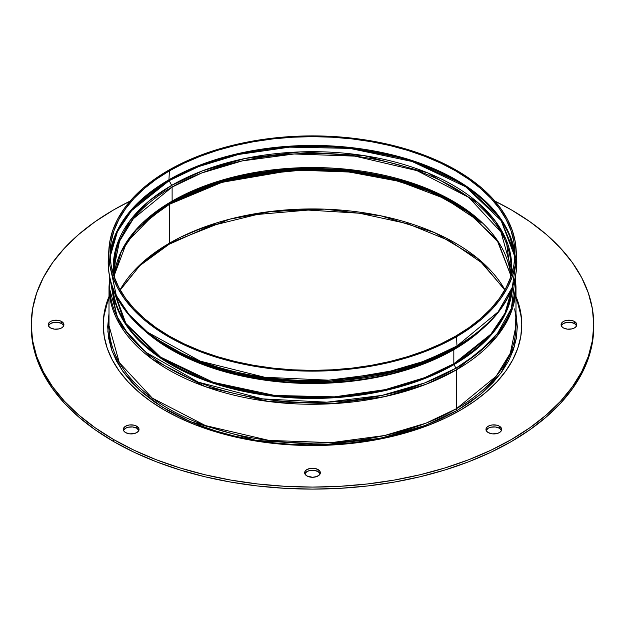 <?xml version="1.0" encoding="UTF-8"?>
<svg xmlns="http://www.w3.org/2000/svg" width="625" height="625" viewBox="0 0 625 625"><rect width="100%" height="100%" fill="white"/><g stroke="black" fill="none" stroke-linecap="round" stroke-linejoin="round"><path stroke-width="0.94" d="M561.227 325.844L563.375 323.523L567.398 322.281L570.469 322.281L574.492 323.523L574.492 321.5A7.859 4.539 180 0 1 576.789 324.703A7.859 4.539 180 0 1 571.938 328.898A7.859 4.539 180 0 1 563.375 327.914L561.672 326.445L561.227 323.82L562.398 322.188L564.57 320.93L567.398 320.258L571.938 320.516L574.492 321.5L576.641 323.82L576.195 326.445L574.492 327.914L571.938 328.898L567.398 329.156L563.375 327.914A7.859 4.539 180 0 1 561.078 324.703A7.859 4.539 180 0 1 565.93 320.516A7.859 4.539 180 0 1 574.492 321.5L574.492 323.523A7.859 4.539 0 0 0 566.758 322.375A7.859 4.539 0 0 0 561.273 325.719M48.359 325.844L50.508 323.523L54.531 322.281L57.602 322.281L61.625 323.523L61.625 321.5A7.859 4.539 180 0 1 63.922 324.703A7.859 4.539 180 0 1 59.07 328.898A7.859 4.539 180 0 1 50.508 327.914L48.805 326.445L48.359 323.82L49.531 322.188L51.703 320.93L54.531 320.258L59.07 320.516L61.625 321.5L63.773 323.82L63.328 326.445L61.625 327.914L59.07 328.898L54.531 329.156L50.508 327.914A7.859 4.539 180 0 1 48.211 324.703A7.859 4.539 180 0 1 53.062 320.516A7.859 4.539 180 0 1 61.625 321.5L61.625 323.523A7.859 4.539 0 0 0 53.891 322.375A7.859 4.539 0 0 0 48.406 325.719M123.469 430.531L125.617 428.211L128.164 427.227L132.703 426.969L136.734 428.211L136.734 426.188A7.859 4.539 180 0 1 139.031 429.391A7.859 4.539 180 0 1 134.18 433.586A7.859 4.539 180 0 1 125.617 432.602L123.914 431.133L123.312 429.391L123.914 427.656L126.805 425.617L129.641 424.945L134.18 425.203L136.734 426.188L138.883 428.508L138.438 431.133L136.734 432.602L134.18 433.586L129.641 433.844L125.617 432.602A7.859 4.539 180 0 1 123.312 429.391A7.859 4.539 180 0 1 128.164 425.203A7.859 4.539 180 0 1 136.734 426.188L136.734 428.211A7.859 4.539 0 0 0 129 427.062A7.859 4.539 0 0 0 123.516 430.406M304.789 473.898L306.945 471.578L309.492 470.594L314.031 470.336L318.055 471.578L318.055 469.547A7.859 4.539 180 0 1 320.359 472.758A7.859 4.539 180 0 1 315.508 476.945A7.859 4.539 180 0 1 306.945 475.961L304.789 473.641L304.789 471.875L305.969 470.234L309.492 468.562L315.508 468.562L319.031 470.234L320.211 471.875L319.758 474.492L316.867 476.531L312.5 477.297L306.945 475.961A7.859 4.539 180 0 1 304.641 472.758A7.859 4.539 180 0 1 309.492 468.562A7.859 4.539 180 0 1 318.055 469.547L318.055 471.578A7.859 4.539 0 0 0 310.328 470.422A7.859 4.539 0 0 0 304.844 473.766M486.117 430.531L488.266 428.211L490.82 427.227L495.359 426.969L499.383 428.211L499.383 426.188A7.859 4.539 180 0 1 501.688 429.391A7.859 4.539 180 0 1 496.836 433.586A7.859 4.539 180 0 1 488.266 432.602L486.562 431.133L486.117 428.508L487.289 426.875L489.461 425.617L492.297 424.945L496.836 425.203L499.383 426.188L501.531 428.508L501.086 431.133L499.383 432.602L496.836 433.586L492.297 433.844L488.266 432.602A7.859 4.539 180 0 1 485.969 429.391A7.859 4.539 180 0 1 490.82 425.203A7.859 4.539 180 0 1 499.383 426.188L499.383 428.211A7.859 4.539 0 0 0 491.656 427.062A7.859 4.539 0 0 0 486.164 430.406M164.516 410.141A209.281 120.828 180 0 1 103.219 324.703A209.281 120.828 180 0 1 109.008 296.477L107.234 301.133L104.227 312.859L103.219 324.703L104.227 336.547L107.234 348.281L112.227 359.781L119.148 370.945L127.93 381.664L138.484 391.836L150.719 401.359L164.516 410.141L179.734 418.109L196.227 425.172L213.844 431.266L232.414 436.336L251.75 440.328L271.672 443.211L291.984 444.953L312.5 445.531L333.016 444.953L353.328 443.211L373.25 440.328L392.586 436.336L411.156 431.266L428.773 425.172L445.266 418.109L460.484 410.141L474.281 401.359L486.516 391.836L497.07 381.664L505.852 370.945L512.773 359.781L517.766 348.281L520.773 336.547L521.781 324.703A209.281 120.828 180 0 1 392.586 436.336A209.281 120.828 180 0 1 164.516 410.141M104.227 314.891L107.234 303.156L109.008 298.508A209.281 120.828 0 0 0 103.227 325.719M593.75 324.703L592.398 308.789L588.344 293.023L581.641 277.57L572.344 262.562L560.539 248.164L546.352 234.492L529.906 221.695L511.375 209.891A281.25 162.375 180 0 1 593.75 324.703L592.398 340.625L588.344 356.383L581.641 371.844L572.344 386.844L560.539 401.25L546.352 414.922L529.906 427.719L511.375 439.523L490.922 450.227L468.758 459.719L445.078 467.914L420.133 474.727L394.141 480.094L367.367 483.961L340.07 486.305L312.5 487.086L284.93 486.305L257.633 483.961L230.859 480.094L204.867 474.727L179.922 467.914L156.242 459.719L134.078 450.227L113.625 439.523A281.25 162.375 180 0 1 31.25 324.703A281.25 162.375 180 0 1 130.109 201.102L113.625 209.891L95.094 221.695L78.648 234.492L64.461 248.164L52.656 262.562L43.359 277.57L36.656 293.023L32.602 308.789L31.25 324.703L32.602 340.625L36.656 356.383L43.359 371.844L52.656 386.844L64.461 401.25L78.648 414.922L95.094 427.719L113.625 439.523L113.625 441.547A281.25 162.375 0 0 1 31.25 326.734L32.602 342.648L36.656 358.414L43.359 373.867L52.656 388.875L64.461 403.273L78.648 416.945L95.094 429.742L113.625 441.547A281.25 162.375 0 0 0 420.133 476.75A281.25 162.375 0 0 0 593.75 326.734L593.75 324.703A281.25 162.375 180 0 1 420.133 474.727A281.25 162.375 180 0 1 113.625 439.523L113.625 441.547L134.078 452.25L156.242 461.742L179.922 469.938L204.867 476.75L230.859 482.117L257.633 485.992L284.93 488.328L312.5 489.109L340.07 488.328L367.367 485.992L394.141 482.117L420.133 476.75L445.078 469.938L468.758 461.742L490.922 452.25L511.375 441.547L529.906 429.742L546.352 416.945L560.539 403.273L572.344 388.875L581.641 373.867L588.344 358.414L592.398 342.648L593.75 326.734M511.375 209.891L494.891 201.102A281.25 162.375 180 0 1 511.375 209.891M515.992 296.477L517.766 301.133L520.773 312.859L521.781 324.703A209.281 120.828 180 0 0 515.992 296.477M521.773 325.719A209.281 120.828 0 0 0 515.992 298.508L517.766 303.156L520.773 314.891M501.484 430.406A7.859 4.539 0 0 0 499.383 428.211L501.531 430.531M320.156 473.766A7.859 4.539 0 0 0 318.055 471.578L320.211 473.898M138.836 430.406A7.859 4.539 0 0 0 136.734 428.211L138.883 430.531M63.727 325.719A7.859 4.539 0 0 0 61.625 323.523L63.773 325.844M576.594 325.719A7.859 4.539 0 0 0 574.492 323.523L576.641 325.844M481.719 222.922L445.305 198.781L399.367 181.391L349.43 172.031L300.914 170.258L257.609 174.453L221.297 182.617L169.547 204.25L169.547 243.117L229.664 219.18L273.047 211.172L324.648 209.141L380.711 215.773L434.43 232.547L477.773 258.422L504.906 289.812A202.172 116.719 0 0 0 169.547 243.117A2.648 1.531 60 0 1 169 244.328A2.648 1.531 -120 0 0 169.547 243.117L169.547 204.25A1.32 0.766 60 0 1 169.773 203.672L171.656 202.258A2.648 1.531 -120 0 0 172.117 201.109L172.117 187.055A2.648 1.531 -120 0 0 171.656 185.375L202.609 170.781L245.289 158.438L300.336 151.906L364.281 155.648L427.828 172.93L478.234 202.906L495.281 220.992L506.195 239.883L510.945 276.539A199.18 114.992 0 0 0 396.539 162.43A199.18 114.992 0 0 0 171.656 185.375L169.188 180.664A202.672 117.016 180 0 1 384.641 154.055A202.672 117.016 180 0 1 514.836 256.664L501.109 220.57L465.656 186.766L412 161.461L349.773 148.383L289.609 147.141L238.445 154.484L198.555 166.633L169.188 180.664A1.32 0.766 60 0 1 168.961 179.766L198.109 165.812L237.633 153.703L288.289 146.273L347.93 147.234L409.875 159.805L463.789 184.492L500.07 217.82L514.914 253.742A203 117.203 0 0 0 383.008 152.734A203 117.203 0 0 0 168.961 179.766L169.375 170.883A202.414 116.859 180 0 1 386.484 144.742A202.414 116.859 180 0 1 514.773 249.187A202.414 116.859 180 0 1 455.625 336.148L440.906 343.852L424.953 350.688L407.914 356.578L389.961 361.484L371.258 365.344L351.992 368.133L332.344 369.812L312.5 370.383L292.656 369.812L273.008 368.133L253.742 365.344L235.039 361.484L217.086 356.578L200.047 350.688L184.094 343.852L169.375 336.148L156.031 327.656L144.203 318.445L133.984 308.602L125.492 298.234L118.805 287.438L113.977 276.312L111.062 264.969L110.086 253.516L111.062 242.062L113.977 230.719L118.805 219.594L125.492 208.797L133.984 198.43L144.203 188.594L156.031 179.383L169.375 170.883L184.094 163.18L200.047 156.352L217.086 150.453L235.039 145.547L253.742 141.688L273.008 138.898L292.656 137.219L312.5 136.656L332.344 137.219L351.992 138.898L371.258 141.688L389.961 145.547L407.914 150.453L424.953 156.352L440.906 163.18L455.625 170.883L468.969 179.383L480.797 188.594L491.016 198.43L499.508 208.797L506.195 219.594L511.023 230.719L513.938 242.062L514.914 253.516L513.938 264.969L511.023 276.312L506.195 287.438L499.508 298.234L491.016 308.602L480.797 318.445L468.969 327.656L455.625 336.148A202.414 116.859 180 0 1 231.586 360.633A202.414 116.859 180 0 1 110.227 249.187A202.414 116.859 180 0 1 169.375 170.883L168.961 179.766A203 117.203 0 0 0 110.086 253.742L117.836 229.406L132.016 208.992L168.961 179.766A1.32 0.766 -120 0 0 169.188 180.664L131.633 210.602L117.445 231.609L110.164 256.664A202.672 117.016 180 0 1 169.188 180.664L171.656 185.375L149.625 200.5L130.008 220.609L116.516 246.18L114.055 276.539A199.18 114.992 0 0 1 171.656 185.375A2.648 1.531 60 0 1 172.117 187.055A198.531 114.617 180 0 1 388.477 162.211A198.531 114.617 180 0 1 511.031 268.102L510.156 278.703M456.977 345.992L456.562 336.695A203.734 117.625 180 0 1 231.055 361.336A203.734 117.625 180 0 1 108.898 249.156A203.734 117.625 180 0 1 168.438 170.344A203.734 117.625 180 0 1 386.969 144.031A203.734 117.625 180 0 1 516.102 249.156A203.734 117.625 180 0 1 456.562 336.695L456.977 345.992L425.977 360.68L383.445 373.203L328.688 380.172L264.773 377.281L200.32 361.172L147.594 332.227L128.945 314.398L116.312 295.531L108.32 258.211A204.32 117.961 0 0 0 230.828 370.711A204.32 117.961 0 0 0 456.977 345.992A2.648 1.531 60 0 1 456.516 347.258A2.648 1.531 -120 0 0 456.977 345.992A204.32 117.961 0 0 0 516.68 258.211L512.25 287.383L498.125 311.875L456.977 345.992M108.766 253.68A204.32 117.961 0 0 0 108.32 258.211L108.766 253.68M108.898 249.156L108.32 258.211C107.078 287.508 121.586 313.57 151.844 336.391L190.25 358.164L236.273 373.156L284.805 380.609L331.18 381.203L406.859 368.32L456.516 347.258A203.672 117.594 180 0 1 151.844 336.391A203.672 117.594 180 0 1 151.391 336.055M454.047 349.117L470.398 338.438A200.18 115.57 0 0 1 454.047 349.117A1.32 0.766 -120 0 0 453.82 349.695A1.32 0.766 60 0 1 454.047 349.117A200.18 115.57 0 0 1 154.602 338.438L192.352 359.836L237.586 374.57L285.273 381.891L330.859 382.477L405.234 369.82L454.047 349.117M480.594 330.516L453.82 349.695A199.852 115.383 180 0 1 144.406 330.516L180.227 354.602L225.633 372.023L275.141 381.453L323.32 383.32L366.352 379.219L402.438 371.141L453.82 349.695L453.82 363.742L453.82 349.695A199.852 115.383 180 0 0 480.594 330.516M112.93 288.312A199.852 115.383 0 0 0 240.977 389.898A199.852 115.383 0 0 0 453.82 363.742L491 334.055L504.984 313.188L512.07 288.312A199.852 115.383 0 0 1 453.82 363.742A1.32 0.766 -120 0 0 454.047 364.586A1.32 0.766 60 0 1 453.82 363.742L424.727 377.633L385.18 389.641L334.43 396.844L274.797 395.469L213.258 382.312L160.453 357.039L125.875 323.445L112.883 287.742M109.992 278.602A202.844 117.109 0 0 0 229.492 392.227A202.844 117.109 0 0 0 455.93 368.18L454.047 364.586A200.18 115.57 180 0 0 512.547 287L505.922 312.633L491.906 334.125L454.047 364.586A200.18 115.57 180 0 1 239.219 390.414A200.18 115.57 180 0 1 112.453 287M112.422 286.492L124.422 322.438L158.312 356.57L211.008 382.477L272.969 396.164L333.273 397.812L384.656 390.664L424.672 378.586L454.047 364.586L455.93 368.18A202.844 117.109 0 0 0 515.008 278.602L511.383 308.398L497.461 333.445L477.828 353.219L455.93 368.18A2.648 1.531 60 0 1 456.391 369.859L496.125 337.422L510.328 314.32L515.992 286.789A203.492 117.484 180 0 1 456.391 369.859L456.391 408.727A1.32 0.766 -120 0 0 457.328 410.344L470.828 401.75L482.797 392.43L493.133 382.477L501.727 371.984L508.5 361.055L513.383 349.805L516.328 338.32L517.312 326.734L515.992 313.312L514.68 345.648L501.031 372.938L480.531 394.352L457.328 410.344A1.32 0.766 60 0 1 456.391 408.727L426.07 423.141L384.633 435.508L331.352 442.633L268.977 440.414L205.406 425.555L152.273 398.078L119.281 362.516L109.008 325.648A203.492 117.484 0 0 0 234.625 434.195A203.492 117.484 0 0 0 456.391 408.727L456.391 369.859A203.492 117.484 180 0 1 234.625 395.328A203.492 117.484 180 0 1 109.008 286.789L119.281 323.648L152.273 359.211L205.406 386.688L268.977 401.555L331.352 403.766L384.633 396.641L426.07 384.273L456.391 369.859A2.648 1.531 -120 0 0 455.93 368.18L424.812 382.891L382.016 395.391L326.867 402.187L262.633 398.883L198.289 382.156L146.391 352.586L128.406 334.547L116.516 315.57L110.016 278.375M515.992 325.648A203.492 117.484 0 0 1 456.391 408.727L496.125 376.281L510.328 353.188L515.992 325.648L515.992 286.789L515.312 277.195M169.547 243.117L142.406 262.562L120.094 289.812A202.172 116.719 0 0 1 169.547 243.117M120.727 252.516L135.969 230.32L155.391 212.891L171.656 202.258L169.773 203.672L218.742 182.875L293.281 170.07L338.992 170.555L386.891 177.75L432.445 192.352L470.648 213.672A201.844 116.531 0 0 0 169.773 203.672A1.32 0.766 -120 0 0 169.547 204.25A202.172 116.719 180 0 1 481.508 222.734M511.031 268.102L501 232.141L468.82 197.445L416.977 170.641L354.961 156.141L294.109 153.977L242.125 160.93L201.703 172.992L172.117 187.055A198.531 114.617 180 0 0 113.969 268.102L119.5 241.242L133.352 218.711L172.117 187.055L172.117 201.109L200.828 187.391L239.805 175.5L289.797 168.289L348.594 169.445L409.461 182.133L462.055 206.773L496.961 239.773L510.648 275.086A198.531 114.617 0 0 0 382.773 174.961A198.531 114.617 0 0 0 172.117 201.109A2.648 1.531 60 0 1 171.656 202.258A199.18 114.992 180 0 1 469.609 212.891L498.375 242.398L510.648 275.133M172.117 201.109L135.477 230.266L121.586 250.711L114.352 275.086A198.531 114.617 0 0 1 172.117 201.109M154.766 213.359A199.18 114.992 180 0 1 155.391 212.891A199.18 114.992 180 0 1 171.656 202.258L220.227 181.664L294.227 169.062L339.586 169.648L387.039 176.938L432.055 191.594L469.609 212.891M169.773 203.672A201.844 116.531 0 0 0 154.352 213.672L169.773 203.672M169.547 204.25L143.492 222.734A202.172 116.719 180 0 1 169.547 204.25M514.672 308.859L517.312 327.273M292.422 210.133L272.539 211.836M215.953 223.523L198.711 229.492L182.562 236.406M457.328 410.344L442.438 418.141L426.289 425.055L409.047 431.016L390.883 435.977L371.953 439.891L352.461 442.711L332.578 444.414L312.5 444.984L292.422 444.414L272.539 442.711L253.047 439.891L234.117 435.977L215.953 431.016L198.711 425.055L182.562 418.141L167.672 410.344L154.172 401.75L142.203 392.43L131.867 382.477L123.273 371.984L116.5 361.055L111.617 349.805L108.672 338.32L107.688 326.734L109.008 313.312L107.867 331.688L112.078 351.102L122.438 370.797L139.242 389.797L162.211 407.07L190.375 421.664L256.086 440.406L322.82 444.828L380.43 438.289L425.063 425.523L457.328 410.344M470.375 212.656L439.672 195.07M168.484 180.961A203.672 117.594 180 0 1 169.148 180.578M473.609 336.055A203.672 117.594 180 0 1 473.156 336.391A203.672 117.594 180 0 1 456.516 347.258L473.609 336.055M516 259.227L508.578 232.297M168.438 170.344L155.008 178.898L143.102 188.164L132.82 198.07L124.273 208.5L117.531 219.375L112.68 230.57L109.742 241.984L108.766 253.516L109.742 265.047L112.68 276.469L117.531 287.664L124.273 298.531L132.82 308.969L143.102 318.867L155.008 328.141L168.438 336.695L183.25 344.445L199.312 351.32L216.461 357.258L234.531 362.188L253.359 366.078L272.75 368.883L292.531 370.578L312.5 371.141L332.469 370.578L352.25 368.883L371.641 366.078L390.469 362.188L408.539 357.258L425.688 351.32L441.75 344.445L456.562 336.695L469.992 328.141L481.898 318.867L492.18 308.969L500.727 298.531L507.469 287.664L512.32 276.469L515.258 265.047L516.234 253.516L515.258 241.984L512.32 230.57L507.469 219.375L500.727 208.5L492.18 198.07L481.898 188.164L469.992 178.898L456.562 170.344L441.75 162.594L425.688 155.711L408.539 149.781L390.469 144.844L371.641 140.953L352.25 138.148L332.469 136.453L312.5 135.891L292.531 136.453L272.75 138.148L253.359 140.953L234.531 144.844L216.461 149.781L199.312 155.711L183.25 162.594L168.438 170.344M31.25 326.734L31.25 324.703M151.844 336.391L154.602 338.438M471.758 337.414L487.844 323.133M109.68 277.141L109.008 286.789L109.008 325.648M504.773 290.039L482.836 263.516L449.773 240.883L407.734 223.727L359.477 213.227L308.164 210.078L257.133 214.484L209.711 226.164L169 244.328L139.875 265.609L120.227 290.039M155.391 212.891L126.625 242.398L114.352 275.133M113.969 268.102L114.844 278.703M515.32 277.141L515.992 286.789M113.5 271.57L113.969 268.984M516.102 249.156L516.68 258.211C517.922 287.508 503.414 313.57 473.156 336.391L470.398 338.438"/></g></svg>
